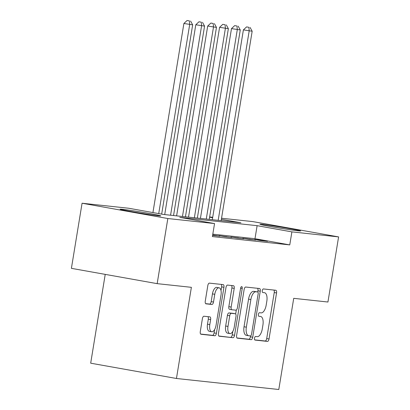 <?xml version="1.0" encoding="UTF-8"?>
<svg xmlns="http://www.w3.org/2000/svg" width="410" height="410" viewBox="0 0 410 410"><rect width="100%" height="100%" fill="white"/><g stroke="black" fill="none" stroke-linecap="round" stroke-linejoin="round"><path stroke-width="0.61" d="M254.497 338.194A1.814 0.82 100.1 0 0 254.999 340.064A1.814 0.82 100.1 0 0 255.025 340.069L267.433 341.407A2.593 1.174 100.1 0 0 269.021 338.973L276.555 292.955A2.593 1.174 100.1 0 0 275.843 290.28A2.593 1.174 100.1 0 0 275.807 290.275L263.399 288.937A1.814 0.82 100.1 0 0 262.287 290.639A1.814 0.82 100.1 0 0 262.784 292.514A1.814 0.82 100.1 0 0 262.81 292.52L264.419 292.689A8.292 3.751 100.1 0 1 264.532 292.704A8.292 3.751 100.1 0 1 266.818 301.273L266.187 305.107A8.292 3.751 100.1 0 1 261.108 312.886L259.504 312.712A1.814 0.82 100.1 0 0 258.392 314.414A1.814 0.82 100.1 0 0 258.894 316.289A1.814 0.82 100.1 0 0 258.92 316.294L260.524 316.469A8.292 3.751 100.1 0 1 260.642 316.484A8.292 3.751 100.1 0 1 262.923 325.048L262.292 328.887A8.292 3.751 100.1 0 1 257.219 336.661L255.609 336.492A1.814 0.82 100.1 0 0 254.497 338.194M122.339 209.32A20.592 0.579 -170.7 0 1 145.237 212.764A20.592 0.579 -170.7 0 1 160.74 215.875A20.592 0.579 -170.7 0 1 158.501 215.773A20.592 0.579 -170.7 0 1 135.597 212.324A20.592 0.579 -170.7 0 1 120.094 209.218A20.592 0.579 -170.7 0 1 122.339 209.32M262.164 224.362A20.592 0.579 -170.7 0 1 285.063 227.811A20.592 0.579 -170.7 0 1 300.566 230.917A20.592 0.579 -170.7 0 1 298.326 230.815A20.592 0.579 -170.7 0 1 275.423 227.371A20.592 0.579 -170.7 0 1 259.919 224.26A20.592 0.579 -170.7 0 1 262.164 224.362M203.98 316.238A2.593 1.174 100.1 0 0 202.397 318.667L200.28 331.577A2.593 1.174 100.1 0 0 200.992 334.258A2.593 1.174 100.1 0 0 201.028 334.263L214.814 335.744A2.593 1.174 100.1 0 0 216.398 333.315L223.937 287.292A2.593 1.174 100.1 0 0 223.224 284.617A2.593 1.174 100.1 0 0 223.189 284.612L209.402 283.131A2.593 1.174 100.1 0 0 207.819 285.56L205.261 301.155A2.593 1.174 100.1 0 0 205.974 303.83A2.593 1.174 100.1 0 0 206.015 303.836L211.909 304.471A2.593 1.174 100.1 0 0 213.497 302.042L214.763 294.308A6.934 3.136 100.1 0 1 219.104 287.82A6.934 3.136 100.1 0 1 221.016 294.98L216.055 325.273A6.934 3.136 100.1 0 1 211.709 331.762A6.934 3.136 100.1 0 1 209.802 324.602L210.632 319.554A2.593 1.174 100.1 0 0 209.915 316.879A2.593 1.174 100.1 0 0 209.879 316.868L203.98 316.238M221.543 218.238L252.832 221.605L338.598 236.903L327.933 302.021L293.724 298.337L278.795 389.5L176.454 378.486L191.383 287.328L157.168 283.648L167.833 218.53L82.067 203.232L128.771 208.254L163.544 214.461L240.895 222.779L221.369 219.299M338.598 236.903L291.889 231.881L257.121 225.674L179.77 217.351L214.543 223.558L167.833 218.53M214.543 223.558L212.406 236.58L289.757 244.903L291.889 231.881M236.606 335.488A2.593 1.174 100.1 0 0 237.318 338.163A2.593 1.174 100.1 0 0 237.359 338.168L251.14 339.654A2.593 1.174 100.1 0 0 252.729 337.22L260.263 291.202A2.593 1.174 100.1 0 0 259.55 288.527A2.593 1.174 100.1 0 0 259.515 288.522L245.728 287.036A2.593 1.174 100.1 0 0 244.145 289.47L236.606 335.488M232.977 337.696L219.196 336.215A2.593 1.174 100.1 0 1 219.155 336.21A2.593 1.174 100.1 0 1 218.443 333.53L225.982 287.512A2.593 1.174 100.1 0 1 227.565 285.083L233.464 285.719A2.593 1.174 100.1 0 1 233.5 285.724A2.593 1.174 100.1 0 1 234.212 288.399L231.158 307.064A2.593 1.174 100.1 0 0 231.87 309.74A2.593 1.174 100.1 0 0 231.906 309.745L235.822 310.165A2.593 1.174 100.1 0 0 237.41 307.736L240.588 288.307A1.814 0.82 100.1 0 1 241.726 286.605A1.814 0.82 100.1 0 1 242.223 288.481L234.566 335.267A2.593 1.174 100.1 0 1 232.977 337.696L218.812 336.01M260.458 240.557L267.597 241.326L261.8 240.296L254.661 239.527L260.458 240.557M248.557 239.281L255.696 240.045L242.761 238.246L248.557 239.281M236.657 238L243.796 238.769L230.861 236.965L236.657 238M224.757 236.719L231.896 237.487L218.96 235.683L224.757 236.719M212.6 235.391L219.996 236.206L212.667 235.007M289.757 244.903L254.989 238.697L212.805 234.161M105.226 274.382L90.687 363.188L176.454 378.486M157.168 283.648L71.401 268.345L82.067 203.232M209.643 216.957L212.708 217.285M212.631 217.741L209.602 217.197M254.989 238.697L257.121 225.674M261.8 240.296L261.734 240.696M249.9 239.015L249.833 239.414M238 237.733L237.938 238.138M226.1 236.452L226.038 236.857M214.199 235.171L214.138 235.576M254.712 339.875L265.116 340.992A2.593 1.174 100.1 0 0 266.705 338.563L274.239 292.54A2.593 1.174 100.1 0 0 273.87 290.065M257.746 291.987L257.946 290.787A2.593 1.174 100.1 0 0 257.577 288.312M236.975 337.963L248.824 339.239A2.593 1.174 100.1 0 0 250.407 336.81L250.551 335.928M250.443 335.933A1.814 0.82 100.1 0 0 251.55 334.232L258.167 293.837A1.814 0.82 100.1 0 0 257.67 291.966A1.814 0.82 100.1 0 0 257.644 291.961L255.948 291.776A8.292 3.751 100.1 0 0 250.874 299.556L246.348 327.17A8.292 3.751 100.1 0 0 248.629 335.734A8.292 3.751 100.1 0 0 248.747 335.754L250.443 335.933M255.374 291.556A1.814 0.82 100.1 0 0 255.348 291.551A1.814 0.82 100.1 0 0 255.322 291.546L257.644 291.961M246.43 335.339A8.292 3.751 100.1 0 1 246.313 335.324A8.292 3.751 100.1 0 1 244.032 326.755L248.552 299.146A8.292 3.751 100.1 0 1 253.631 291.366L255.322 291.546M231.834 309.734L229.59 309.33A2.593 1.174 100.1 0 1 229.554 309.324A2.593 1.174 100.1 0 1 228.841 306.649L231.896 287.984A2.593 1.174 100.1 0 0 231.527 285.509M236.314 310.011L235.663 313.998M232.818 331.362L232.244 334.852L234.566 335.267M227.986 326.427A6.934 3.136 100.1 0 0 229.892 333.591A6.934 3.136 100.1 0 0 234.238 327.103L235.986 316.428A2.593 1.174 100.1 0 0 235.273 313.752A2.593 1.174 100.1 0 0 235.237 313.747L231.322 313.322A2.593 1.174 100.1 0 0 229.733 315.756L227.986 326.427L225.669 326.017A6.934 3.136 100.1 0 0 227.576 333.176L229.892 333.591M232.988 313.342A2.593 1.174 100.1 0 0 232.952 313.337A2.593 1.174 100.1 0 0 232.916 313.332L235.237 313.747M225.669 326.017L227.417 315.341A2.593 1.174 100.1 0 1 229.005 312.912L232.916 313.332M230.661 337.286A2.593 1.174 100.1 0 0 232.244 334.852M211.709 331.762L209.392 331.352A6.934 3.136 100.1 0 1 207.486 324.187L208.311 319.139A2.593 1.174 100.1 0 0 207.947 316.663M219.104 287.82L216.787 287.405A6.934 3.136 100.1 0 0 212.447 293.893L214.763 294.308M205.63 303.631L209.592 304.056A2.593 1.174 100.1 0 0 211.181 301.627L212.447 293.893M221.016 290.567L221.62 286.882A2.593 1.174 100.1 0 0 221.251 284.402M200.649 334.058L212.498 335.329A2.593 1.174 100.1 0 0 214.082 332.899L214.635 329.537M221.149 220.657L252.165 31.237L243.396 29.884L212.313 219.704M248.901 27.316L246.579 26.901L248.901 27.316L249.193 30.914L218.171 220.334M250.09 27.444L252.165 31.237M243.396 29.884L246.579 26.901M209.249 219.376L240.265 29.956L231.496 28.603L200.413 218.427M237 26.035L234.684 25.62L237 26.035L237.293 29.633L206.271 219.058M238.189 26.163L240.265 29.956M231.496 28.603L234.684 25.62M197.348 218.094L228.365 28.674L219.596 27.321L188.513 217.146M225.1 24.754L222.784 24.344L225.1 24.754L225.392 28.357L194.371 217.777M226.289 24.882L228.365 28.674M219.596 27.321L222.784 24.344M185.448 216.813L216.465 27.393L207.696 26.04L176.613 215.865M213.2 23.472L210.883 23.062L213.2 23.472L213.492 27.075L182.47 216.495M214.389 23.601L216.465 27.393M207.696 26.04L210.883 23.062M173.548 215.537L204.564 26.112L195.796 24.759L164.712 214.584M201.3 22.196L198.983 21.781L201.3 22.196L201.592 25.794L170.57 215.214M202.489 22.325L204.564 26.112M195.796 24.759L198.983 21.781M161.668 214.122L192.664 24.836L183.895 23.478L152.93 212.564M189.399 20.915L187.083 20.5L189.399 20.915L189.692 24.513L158.726 213.6M190.588 21.043L192.664 24.836M183.895 23.478L187.083 20.5M274.239 292.54L276.555 292.955M266.705 338.563L269.021 338.973M265.116 340.992L267.433 341.407M257.946 290.787L260.263 291.202M250.407 336.81L252.729 337.22M248.824 339.239L251.14 339.654M253.631 291.366L255.948 291.776M248.552 299.146L250.874 299.556M244.032 326.755L246.348 327.17M231.896 287.984L234.212 288.399M228.841 306.649L231.158 307.064M240.608 288.194L242.223 288.481M229.005 312.912L231.322 313.322M227.417 315.341L229.733 315.756M208.311 319.139L210.632 319.554M207.486 324.187L209.802 324.602M211.181 301.627L213.497 302.042M209.592 304.056L211.909 304.471M221.62 286.882L223.937 287.292M214.082 332.899L216.398 333.315M212.498 335.329L214.814 335.744M255.348 291.551L257.67 291.966M246.313 335.324L248.629 335.734M229.554 309.324L231.87 309.74M232.952 313.337L235.273 313.752"/></g></svg>
